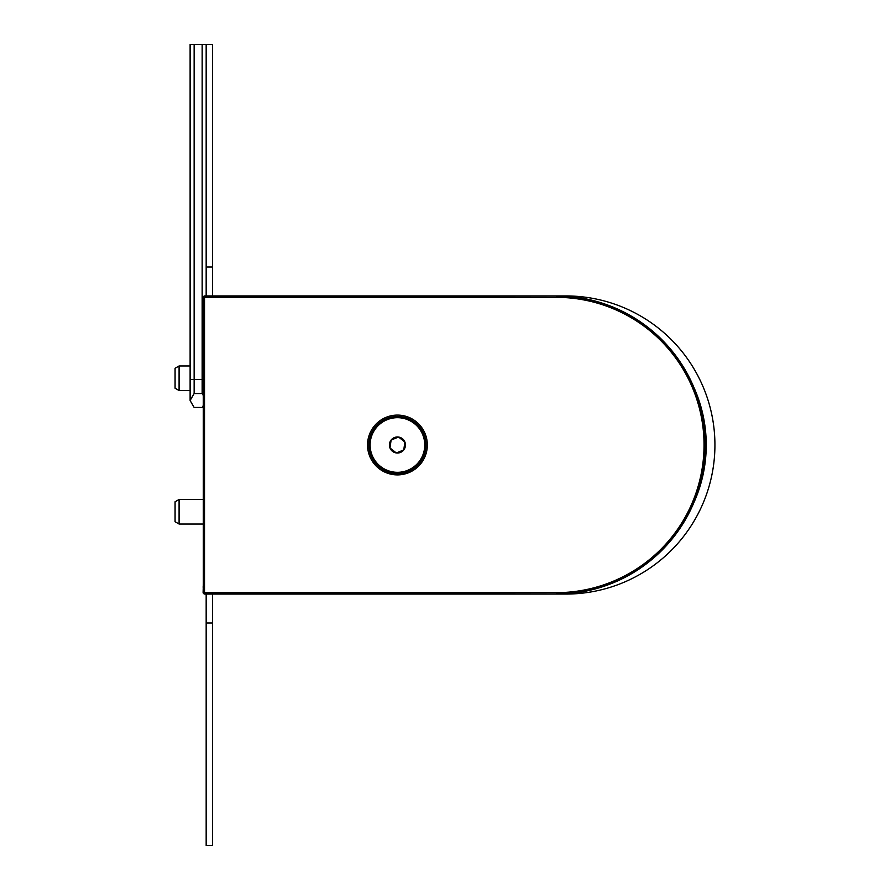 <?xml version="1.0" encoding="UTF-8"?>
<svg xmlns="http://www.w3.org/2000/svg" width="890" height="890" viewBox="0 0 890 890"><rect width="100%" height="100%" fill="white"/><g stroke="black" fill="none" stroke-linecap="round" stroke-linejoin="round"><path stroke-width="1.33" d="M693.799 502.783A140.398 140.398 0 0 0 693.799 387.217M205.412 592.651L204.878 594.075L565.851 594.075A149.075 149.075 0 0 0 714.926 445A149.075 149.075 0 0 0 565.851 295.925L556.384 295.925A149.075 149.075 0 0 1 705.459 445A149.075 149.075 0 0 1 556.384 594.075L205.412 593.541L203.632 591.761L203.632 298.239L205.412 296.459L556.384 295.925L204.878 295.925L205.412 297.349A0.89 0.89 -135 0 0 204.522 298.239L204.522 591.761A0.89 0.89 135 0 0 205.412 592.651L556.384 592.651A147.651 147.651 0 0 0 704.035 445A147.651 147.651 0 0 0 556.384 297.349L205.412 297.349M203.321 303.69A1.78 1.78 -135 0 1 203.098 302.822L203.276 303.012A1.78 1.78 -45 0 0 203.309 303.301M204.522 298.239L203.098 297.705L203.098 302.822M203.098 297.705A1.78 1.78 -135 0 1 204.878 295.925M204.878 594.075A1.78 1.78 135 0 1 203.098 592.295L204.522 591.761M203.309 586.699A1.78 1.78 45 0 0 203.276 586.988L203.098 592.295M203.098 587.178A1.78 1.78 135 0 1 203.321 586.31M396.328 452.954A8.032 8.032 0 0 0 402.369 438.67A8.032 8.032 0 0 0 398.553 437.046L391.111 440.061L389.998 448.015L396.328 452.954L403.76 449.94L404.872 441.985L398.553 437.046L391.111 440.061L389.998 448.015A8.032 8.032 0 0 0 396.328 452.954L403.76 449.94L404.872 441.985L398.553 437.046A8.032 8.032 0 0 0 389.998 448.015M414.239 423.462A27.323 27.323 0 0 0 375.892 428.19A27.323 27.323 0 0 0 380.631 466.538A27.323 27.323 0 0 0 418.979 461.81A27.323 27.323 0 0 0 414.239 423.462M212.565 295.925L212.565 44.5L206.168 44.5L206.168 295.925M212.565 594.075L212.565 623L206.168 623L206.168 845.5L212.565 845.5L212.565 623M206.168 594.075L206.168 623M212.565 44.5L202.163 44.5L202.163 379.474L203.343 379.474M179.079 524.032L175.074 521.718L175.074 501.782L179.079 499.468L179.079 524.032L203.343 524.032M179.079 390.532L175.074 388.218L175.074 368.282L179.079 365.968L179.079 390.532L190.115 390.532M203.343 405.406L202.163 407.453L194.131 407.453L190.115 400.5L190.115 44.5L202.163 44.5M190.115 400.5L194.131 393.547L194.131 44.5M194.131 393.547L202.163 393.547L202.163 379.474L190.115 379.474M202.163 393.547L203.343 395.594M696.57 394.315A140.208 140.208 0 0 1 696.57 495.686M556.384 297.349L556.384 296.459A148.541 148.541 0 0 1 704.924 445A148.541 148.541 0 0 1 556.384 593.541L556.384 592.651M397.441 474.893A29.893 29.893 0 0 1 371.542 430.048A29.893 29.893 0 0 1 423.329 430.048A29.893 29.893 0 0 1 397.441 474.893M203.799 304.269L203.343 583.428L203.276 303.012M203.276 586.988L203.343 583.428L203.298 586.766L203.799 585.731M397.441 473.558A28.558 28.558 0 0 0 422.16 430.727A28.558 28.558 0 0 0 372.71 430.727A28.558 28.558 0 0 0 397.441 473.558M212.565 267L206.168 267M179.079 499.468L203.343 499.468M179.079 365.968L190.115 365.968"/></g></svg>
